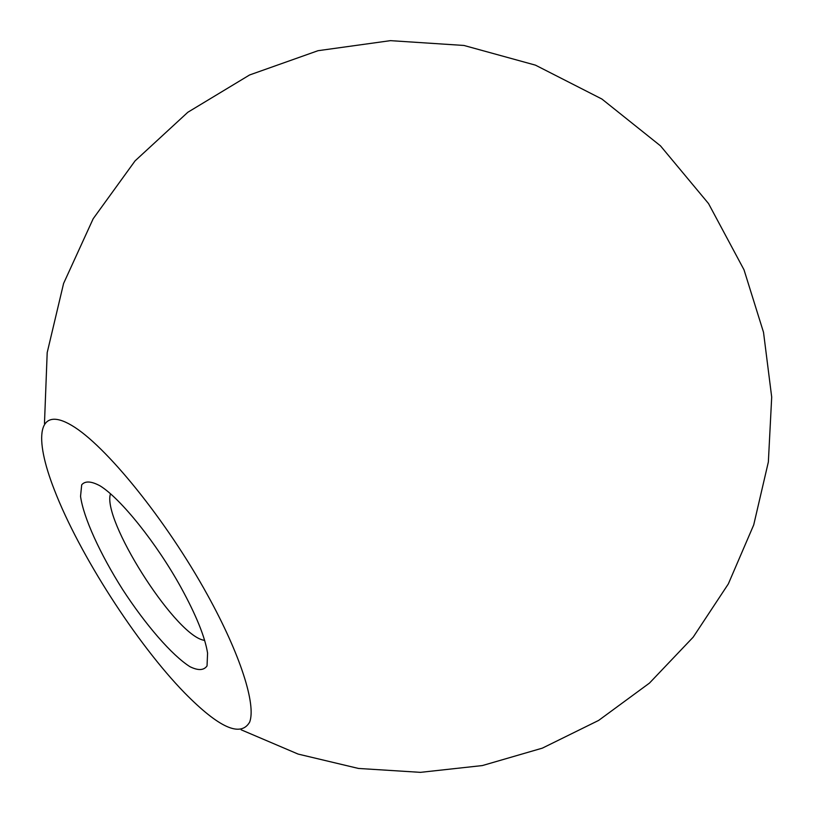 <?xml version="1.0" encoding="UTF-8"?>
<svg xmlns="http://www.w3.org/2000/svg" width="813" height="813" viewBox="0 0 813 813"><rect width="100%" height="100%" fill="white"/><g stroke="black" fill="none" stroke-linecap="round" stroke-linejoin="round"><path stroke-width="1.22" d="M204.673 640.522L202.447 639.912C172.773 631.701 101.889 519.253 110.466 493.826M180.933 587.362C196.146 615.126 205.028 637.046 207.579 653.144L207.041 665.918C203.839 670.471 198.138 670.725 189.937 666.68C171.889 655.237 145.71 624.963 122.682 589.577C100.08 553.907 83.444 517.515 80.548 496.337L81.696 484.812C85.172 480.737 91.341 481.113 100.202 485.93C120.791 498.654 156.746 543.45 180.933 587.362M207.498 594.953C240.546 654.78 256.258 704.729 249.662 722.096C240.668 737.584 218.961 727.818 184.531 692.788C136.645 643.642 79.328 554.385 54.562 490.391C33.435 436.683 37.683 405.26 71.635 425.372C105.253 444.924 166.177 519.903 207.498 594.953M241.156 729.8L298.137 754.088L358.472 768.448L420.473 772.35L482.373 765.561L542.373 748.133L598.653 720.409L649.465 683.093L693.184 637.158L728.336 583.917L753.712 524.924L768.356 461.987L771.7 397.09L763.519 332.324L744.007 269.794L708.519 203.555L660.451 145.822L601.905 99.034L535.442 65.142L463.928 45.457L390.433 40.65L318.015 50.701L249.591 74.969L187.844 112.255L135.08 160.862L93.19 218.717L63.587 283.473L47.195 352.608L44.471 423.502"/></g></svg>
